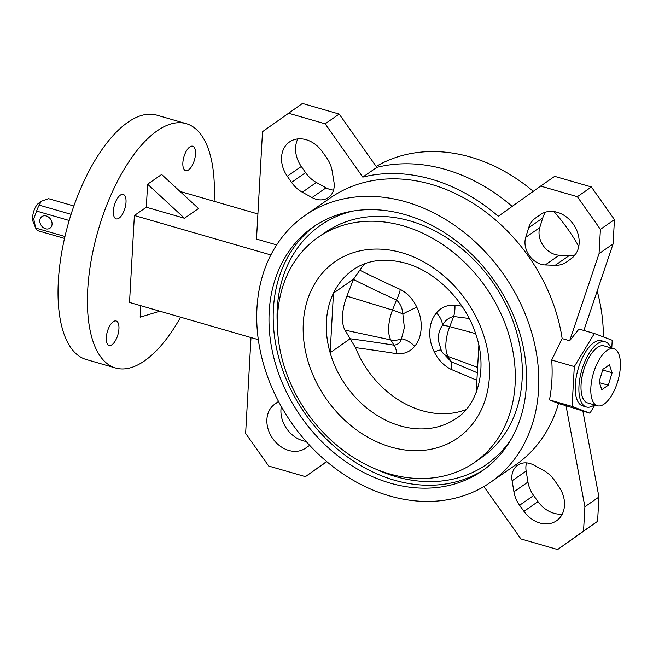<?xml version="1.0" encoding="UTF-8"?>
<svg xmlns="http://www.w3.org/2000/svg" width="653" height="653" viewBox="0 0 653 653"><rect width="100%" height="100%" fill="white"/><g stroke="black" fill="none" stroke-linecap="round" stroke-linejoin="round"><path stroke-width="0.98" d="M476.894 380.315A1093.179 335.944 -150.2 0 0 451.321 369.467C443.836 365.721 438.163 359.893 434.302 351.967C430.866 345.021 429.38 338.009 429.845 330.924C430.164 323.831 432.376 317.831 436.49 312.926C441.159 307.302 447.297 304.731 454.912 305.204A16.954 7.926 -82.1 0 1 453.688 316.476C448.807 317.554 445.044 320.55 442.399 325.447C439.902 328.957 438.563 332.948 438.4 337.43L438.416 340.744L441.493 351.126A16.954 14.178 149.2 0 0 448.048 356.465L477.621 367.394M364.79 263.714A90.432 72.034 55.2 0 0 359.787 270.187L353.518 279.223L333.471 293.132A90.432 72.034 55.2 0 1 353.224 269.73C367.517 259.894 384.944 257.706 405.497 263.167C435.339 271.281 464.724 300.298 475.539 333.356C488.615 369.982 476.674 405.954 456.333 418.336A90.432 72.034 55.2 0 1 400.199 425.854A90.432 72.034 55.2 0 1 330.14 352.759A90.432 72.034 55.2 0 1 333.471 293.132L330.14 352.759L350.122 338.744A1103.88 405.758 22.2 0 1 393.955 345.159C397.995 344.662 400.501 342.547 401.456 338.809L404.362 327.594L402.844 314.011C402.428 308.249 400.305 303.555 396.477 299.939A16.954 6.587 114 0 0 400.289 289.418C407.586 293.295 413.096 299.237 416.826 307.245C420.173 314.305 421.601 321.358 421.12 328.402C420.801 335.528 418.638 341.486 414.647 346.286C410.108 351.82 404.125 354.285 396.697 353.681A1093.179 401.832 -157.8 0 0 355.461 347.616A90.432 72.034 55.2 0 0 422.083 410.672A90.432 72.034 55.2 0 0 466.022 409.602M396.697 353.681A16.954 8.489 -81 0 0 393.955 345.159L390.837 339.927A25.663 11.085 -73.9 0 1 388.69 327.08A25.663 11.085 -73.9 0 1 392.51 310.085L396.477 299.939A1103.88 1004.608 136.2 0 1 353.436 279.435L346.898 296.127A29.238 12.627 106.1 0 0 342.547 315.489A29.238 12.627 106.1 0 0 344.996 330.132L350.122 338.744M64.965 236.5L35.67 228.036A16.954 7.322 106.1 0 0 37.792 230.697L64.525 238.427M33.695 218.845L35.67 228.036L33.262 222.151A11.305 4.881 -73.9 0 1 32.65 217.163A11.305 4.881 -73.9 0 1 38.127 203.605L41.351 201.246L39.221 205.132A16.954 7.322 106.1 0 0 36.617 211.074L33.695 218.845M46.298 215.988A7.069 5.624 55.2 0 1 51.742 221.604A7.069 5.624 55.2 0 1 49.963 228.191A7.069 5.624 55.2 0 1 45.579 228.779A7.069 5.624 55.2 0 1 40.135 223.163A7.069 5.624 55.2 0 1 41.906 216.576A7.069 5.624 55.2 0 1 46.298 215.988M590.867 387.474A29.671 12.815 106.1 0 0 597.373 405.75A29.671 12.815 106.1 0 0 620.35 367.019A29.671 12.815 106.1 0 0 613.853 348.735A29.671 12.815 106.1 0 0 590.867 387.474M613.853 348.735L604.058 345.902A29.671 12.815 106.1 0 0 581.072 384.641A29.671 12.815 106.1 0 0 587.578 402.917L597.373 405.75M610.865 347.878A33.915 14.652 106.1 0 0 605.233 341.829A33.915 14.652 106.1 0 0 578.966 386.103A33.915 14.652 106.1 0 0 586.402 406.99A33.915 14.652 106.1 0 0 594.393 404.884M605.233 341.829L601.56 340.768A33.915 14.652 106.1 0 0 575.293 385.041A33.915 14.652 106.1 0 0 582.729 405.929L586.402 406.99M512.107 480.812A19.786 15.754 55.2 0 1 517.723 465.156A19.786 15.754 55.2 0 1 529.999 463.516A19.786 15.754 55.2 0 1 534.007 465.189L543.72 470.527A26.92 21.443 55.2 0 1 554.503 480.363L558.78 486.509A26.846 21.386 55.2 0 1 556.527 520.784A26.846 21.386 55.2 0 1 523.967 511.356L519.6 505.267A26.92 21.443 55.2 0 1 513.919 491.799L512.107 480.812L526.147 471.074A19.786 15.754 55.2 0 1 526.538 462.887M287.271 176.228A26.846 21.386 55.2 0 1 289.516 141.954A26.846 21.386 55.2 0 1 306.184 139.726A26.846 21.386 55.2 0 1 322.084 151.39L326.451 157.471A26.92 21.443 55.2 0 1 332.132 170.947L333.944 181.926A19.786 15.754 55.2 0 1 328.328 197.581A19.786 15.754 55.2 0 1 312.044 197.557L302.323 192.211A26.92 21.443 55.2 0 1 291.548 182.375L287.271 176.228L301.311 166.491A26.846 21.386 55.2 0 1 297.809 138.926M540.562 214.527A26.846 21.386 55.2 0 1 540.578 214.519A26.846 21.386 55.2 0 1 557.238 212.282A26.846 21.386 55.2 0 1 577.856 233.374A26.846 21.386 55.2 0 1 571.53 258.384L566.722 261.91A26.92 21.443 55.2 0 1 566.371 262.155A26.92 21.443 55.2 0 1 555.197 265.298L545.206 264.947A19.786 15.754 55.2 0 1 525.714 237.349L528.677 227.75A26.92 21.443 55.2 0 1 535.664 217.939L540.594 214.502M276.676 244.908L256.498 239.071L262.506 131.686L302.461 103.452L339.185 114.071L376.83 167.372A168.156 133.938 55.2 0 1 445.566 169.502A168.156 133.938 55.2 0 1 512.181 206.389M376.83 167.372L362.79 177.11A168.156 133.938 55.2 0 1 431.527 179.24A168.156 133.938 55.2 0 1 498.312 216.282L540.627 186.089L577.358 196.708L600.417 229.35L599.054 253.642L569.653 340.752L578.974 329.047L594.369 333.495L612.212 340.27L611.771 348.131M113.377 211.033A12.717 5.493 -73.9 0 1 123.229 194.431A12.717 5.493 -73.9 0 1 126.013 202.267A12.717 5.493 -73.9 0 1 116.169 218.869A12.717 5.493 -73.9 0 1 113.377 211.033M182.864 162.817A12.717 5.493 -73.9 0 1 192.717 146.223A12.717 5.493 -73.9 0 1 195.5 154.051A12.717 5.493 -73.9 0 1 185.648 170.653A12.717 5.493 -73.9 0 1 182.864 162.817M106.3 337.593A12.717 5.493 -73.9 0 1 116.152 320.99A12.717 5.493 -73.9 0 1 118.936 328.826A12.717 5.493 -73.9 0 1 109.092 345.421A12.717 5.493 -73.9 0 1 106.3 337.593M180.612 317.203A127.172 54.934 -73.9 0 1 115.589 367.998A127.172 54.934 -73.9 0 1 87.731 289.654A127.172 54.934 -73.9 0 1 186.211 123.646A127.172 54.934 -73.9 0 1 214.111 201.295M115.589 367.998L86.204 359.501A127.172 54.934 -73.9 0 1 58.346 281.157A127.172 54.934 -73.9 0 1 156.826 115.157L186.211 123.646M405.26 214.674A148.37 118.185 55.2 0 1 519.617 332.581A148.37 118.185 55.2 0 1 482.338 470.805A148.37 118.185 55.2 0 1 390.249 483.138A148.37 118.185 55.2 0 1 275.901 365.223A148.37 118.185 55.2 0 1 313.171 226.999A148.37 118.185 55.2 0 1 405.26 214.674M389.417 473.882A137.065 109.173 55.2 0 1 283.777 364.954A137.065 109.173 55.2 0 1 318.215 237.268A137.065 109.173 55.2 0 1 403.285 225.873A137.065 109.173 55.2 0 1 508.924 334.801A137.065 109.173 55.2 0 1 474.486 462.487A137.065 109.173 55.2 0 1 389.417 473.882M318.215 237.268L325.235 232.395A137.065 109.173 55.2 0 1 410.304 221A137.065 109.173 55.2 0 1 515.943 329.928A137.065 109.173 55.2 0 1 481.506 457.622L474.486 462.487M376.177 166.442A162.499 129.441 55.2 0 1 470.552 157.079A162.499 129.441 55.2 0 1 533.281 191.329M389.539 495.921A162.499 129.441 55.2 0 1 264.294 366.774A162.499 129.441 55.2 0 1 305.122 215.392A162.499 129.441 55.2 0 1 405.978 201.883A162.499 129.441 55.2 0 1 531.224 331.03A162.499 129.441 55.2 0 1 490.395 482.412A162.499 129.441 55.2 0 1 389.539 495.921M305.122 215.392L330.385 197.859A162.499 129.441 55.2 0 1 431.241 184.35A162.499 129.441 55.2 0 1 562.16 338.581L569.653 340.752M350.179 338.85L355.461 347.616M478.853 345.298L476.217 392.388M180.024 191.443L257.902 213.955M584.9 506.761L598.94 497.023L597.585 521.314L583.545 531.052L584.9 506.761L566.02 405.701L558.527 403.538A162.499 129.441 55.2 0 1 515.658 464.879L490.395 482.412M558.527 403.538L549.475 399.897A162.499 129.441 -124.8 0 0 551.703 360.04L562.16 338.581M551.703 360.04L574.305 366.57L594.369 333.495M159.83 311.195L140.166 317.17L140.803 305.702M146.313 207.23L147.602 184.211L161.634 174.473L198.52 208.519L184.481 218.257L146.313 207.23L134.379 215.506L129.523 302.437L258.327 339.666M134.379 215.506L270.873 254.956M553.997 211.588A162.499 129.441 55.2 0 1 578.77 246.41M597.177 291.05A162.499 129.441 55.2 0 1 603.364 336.915M594.875 405.031L589.912 413.21L572.077 406.427L574.305 366.57M566.02 405.701L589.912 413.21M549.475 399.897L572.077 406.427M147.602 184.211L184.481 218.257M600.417 229.35L614.449 219.612L613.094 243.896L599.054 253.642M614.449 219.612L591.398 186.962L577.358 196.708M591.398 186.962L554.666 176.351L540.627 186.089M339.185 114.071L325.145 123.809L362.79 177.11M288.422 113.198L325.145 123.809M575.089 254.89A26.92 21.443 55.2 0 1 569.236 255.56L555.197 265.298M545.679 212.103A26.92 21.443 55.2 0 0 542.716 218.012L539.753 227.611A19.786 15.754 55.2 0 0 559.246 255.201L569.236 255.56M301.311 166.491L305.58 172.637L291.548 182.375M333.544 190.113A19.786 15.754 55.2 0 1 326.076 187.811L316.362 182.473A26.92 21.443 55.2 0 1 305.58 172.637M613.094 243.896L583.872 330.459M250.997 337.544L245.634 433.388L268.693 466.038L305.424 476.649L326.631 461.524M278.513 401.432L274.513 404.354A26.846 21.386 55.2 0 0 272.75 438.571A26.846 21.386 55.2 0 0 305.473 448.227A26.846 21.386 55.2 0 0 305.49 448.211L309.644 445.322M583.545 531.052L557.629 549.548L520.898 538.929L483.914 486.558M598.94 497.023L582.9 411.178M306.094 441.412A26.846 21.386 55.2 0 1 281.321 406.59M526.147 471.074L527.959 482.053L513.919 491.799M562.274 514.074A26.846 21.386 55.2 0 1 537.999 501.61L533.64 495.529A26.92 21.443 55.2 0 1 527.959 482.053M597.585 521.314L557.629 549.548M305.424 476.649L326.802 461.671M602.939 369.263L599.128 381.744L601.797 389.719L608.278 385.221L612.098 372.741L609.42 364.766L602.939 369.263M602.703 370.031L612.098 372.741M599.438 382.666L608.278 385.221M69.202 220.494L36.617 211.074M71.095 214.339L39.221 205.132M73.895 205.997L48.534 198.667L41.351 201.246M451.321 369.467A16.954 6.024 112.7 0 0 451.166 361.697A1103.88 339.234 29.8 0 1 477.319 372.79M344.996 330.132L390.837 339.927A16.954 14.178 149.2 0 0 401.456 338.809A16.954 10.26 -138.3 0 1 414.647 346.286M346.898 296.127L392.51 310.085A16.954 3.183 -158.6 0 1 402.844 314.011A16.954 1.51 153.4 0 1 416.826 307.245M441.983 351.951L451.166 361.697L448.048 356.465A25.663 11.085 106.1 0 1 445.901 343.609A25.663 11.085 106.1 0 1 449.721 326.622A16.954 3.183 -158.6 0 0 442.399 325.447A16.954 9.885 -138 0 0 436.49 312.926M434.302 351.967A16.954 1.886 152.4 0 1 440.914 350.09M469.238 318.484A1103.88 938.083 129.3 0 1 453.688 316.476L449.721 326.622L475.637 333.642M484.42 469.311A148.37 118.185 55.2 0 1 394.461 480.216A148.37 118.185 55.2 0 1 280.57 363.794A148.37 118.185 55.2 0 1 315.301 225.571M511.307 438.93A145.546 115.932 55.2 0 1 396.012 476.682A145.546 115.932 55.2 0 1 376.071 469.221M390.918 447.036A107.394 85.543 55.2 0 1 303.302 322.982A107.394 85.543 55.2 0 1 401.783 252.719A107.394 85.543 55.2 0 1 489.399 376.773A107.394 85.543 55.2 0 1 390.918 447.036M277.46 327.104A145.546 115.932 55.2 0 1 353.175 211.025M541.002 214.233L535.664 217.939M559.246 255.201L545.206 264.947M539.753 227.611L525.714 237.349M542.716 218.012L528.677 227.75M326.076 187.811L312.044 197.557M316.362 182.473L302.323 192.211M533.64 495.529L519.6 505.267M537.999 501.61L523.967 511.356M278.57 401.546L274.513 404.354M454.912 305.204A1093.179 928.99 -50.7 0 0 461.957 306.151M359.787 270.187A1093.179 994.87 -43.8 0 0 400.289 289.418M442.024 352.032L441.493 351.126"/></g></svg>
